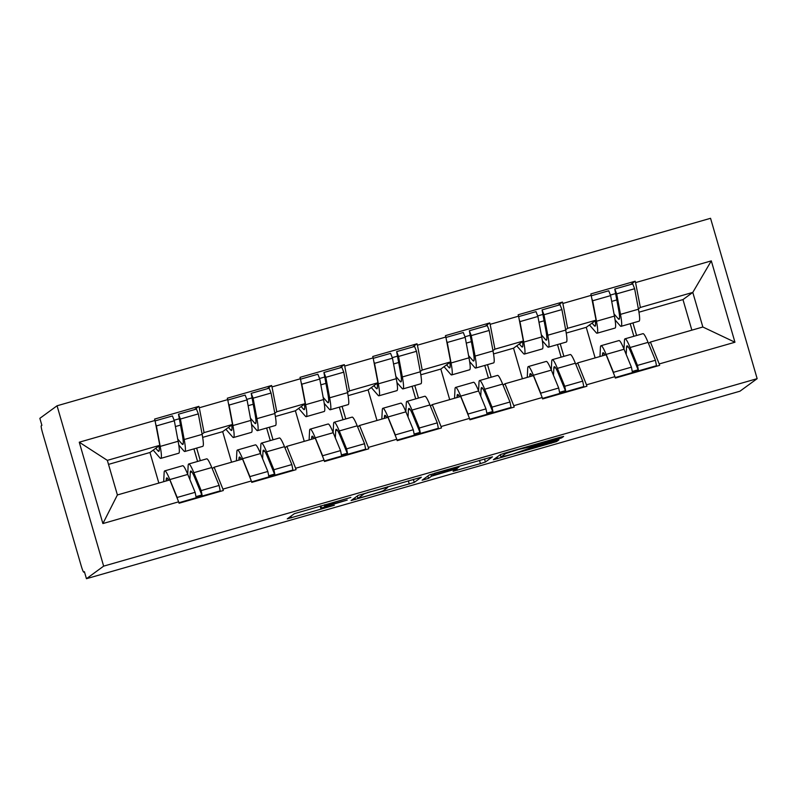 <?xml version="1.0" encoding="UTF-8"?>
<svg xmlns="http://www.w3.org/2000/svg" width="797" height="797" viewBox="0 0 797 797"><rect width="100%" height="100%" fill="white"/><g stroke="black" fill="none" stroke-linecap="round" stroke-linejoin="round"><path stroke-width="1.2" d="M350.879 497.408L294.372 513.667L287.269 518.867L334.341 505.268A15.302 0.538 163.8 0 1 320.902 508.625A15.302 0.538 163.8 0 1 320.962 508.556L321.55 508.117A15.302 0.538 163.8 0 1 337.45 503.007L347.213 500.078L337.998 502.598A15.302 0.538 163.8 0 1 324.568 505.946A15.302 0.538 163.8 0 1 324.618 505.876L325.206 505.447A15.302 0.538 163.8 0 1 341.106 500.327L350.879 497.408M556.665 439.476L561.636 437.872L563.628 436.427L559.444 437.443L505.457 452.935L500.486 454.539L493.383 459.73L556.535 441.598L558.956 439.824L554.762 440.871L531.659 447.496L512.79 454.081L500.974 457.05L505.687 453.583L518.389 449.468L533.562 446.101L556.665 439.476L556.336 438.34M739.945 391.217L86.445 578.702L103.65 566.139L757.15 378.665L739.945 391.217M421.334 477.244L358.202 495.355L351.088 500.556L414.251 482.414L421.324 477.214M434.315 473.348L492.496 456.811L485.393 462.011L480.422 463.605L453.124 471.286L456.033 469.144L451.829 470.19L431.536 476.188L428.537 478.369L422.121 480.222L429.344 474.942L455.565 467.62L459.042 466.932L457.348 468.188L437.055 474.185L432.861 475.231L434.514 474.006M610.402 295.059L615.623 293.565M642.561 370.256L642.412 369.748M537.696 315.921L542.906 314.426M569.845 391.118L569.696 390.61M464.98 336.782L470.19 335.288M497.129 411.979L496.979 411.471M392.263 357.644L397.474 356.149M424.412 432.841L424.263 432.333M319.547 378.505L324.768 377.011M351.696 453.702L351.557 453.194M246.831 399.367L252.051 397.872M278.99 474.564L278.84 474.056M103.65 566.139L57.055 405.783L710.555 218.298L757.15 378.665M630.696 284.469L635.169 281.211L590.886 293.914L596.076 320.155L586.243 327.328L566.239 333.066M635.169 281.211L635.568 282.606L711.313 260.878L734.954 342.232L659.209 363.96L659.617 365.365L615.334 378.067L614.925 376.662L586.492 384.821L586.901 386.226L542.618 398.928L542.209 397.524L513.776 405.683L514.185 407.088L469.901 419.79L469.493 418.385L441.06 426.544L441.468 427.949L397.185 440.651L396.786 439.247L368.344 447.406L368.752 448.811L324.479 461.513L324.07 460.108L295.637 468.267L296.046 469.672L251.762 482.374L251.354 480.97L222.921 489.129L223.329 490.524L179.046 503.236L178.638 501.831L102.893 523.559L79.262 442.205L155.007 420.477L159.789 445.324L149.956 452.497L108.522 464.382M194.408 409.638L198.881 406.37L154.598 419.073L155.007 420.477M198.881 406.37L199.28 407.775L227.713 399.616L232.505 424.462L222.672 431.635L202.667 437.374M267.125 388.777L271.588 385.509L227.314 398.211L227.713 399.616M271.588 385.509L271.996 386.914L300.429 378.754L305.221 403.601L295.388 410.774L275.383 416.512M339.831 367.915L344.304 364.647L300.021 377.35L300.429 378.754M344.304 364.647L344.712 366.052L373.145 357.893L377.937 382.739L368.104 389.912L348.1 395.651M412.547 347.054L417.02 343.786L372.737 356.498L373.145 357.893M417.02 343.786L417.429 345.191L445.862 337.031L450.644 361.878L440.821 369.051L420.806 374.789M485.263 326.192L489.737 322.924L445.453 335.637L445.862 337.031M489.737 322.924L490.145 324.329L518.578 316.17L523.36 341.016L513.537 348.189L493.522 353.928M557.98 305.331L562.453 302.073L518.17 314.775L518.578 316.17M562.453 302.073L562.861 303.468L591.294 295.318M575.793 364.299L577.695 362.904L606.128 354.755L614.925 376.662M596.076 320.155L567.643 328.314L565.661 329.759M595.13 357.903L586.243 327.328M563.877 356.369L560.231 343.786M577.695 362.904L586.492 384.821M562.861 303.468L567.643 328.314M503.076 385.16L504.979 383.765L533.412 375.616L542.209 397.524M523.36 341.016L494.927 349.176L492.945 350.62M522.414 378.764L513.537 348.189M491.171 377.23L487.515 364.647M504.979 383.765L513.776 405.683M490.145 324.329L494.927 349.176M430.36 406.022L432.263 404.627L460.696 396.478L469.493 418.385M450.644 361.878L422.211 370.037L420.228 371.482M449.707 399.626L440.821 369.051M418.455 398.092L414.799 385.509M432.263 404.627L441.06 426.544M417.429 345.191L422.211 370.037M357.644 426.883L359.547 425.488L387.98 417.339L396.786 439.247M377.937 382.739L349.504 390.899L347.512 392.343M376.991 420.487L368.104 389.912M345.739 418.943L342.082 406.37M359.547 425.488L368.344 447.406M344.712 366.052L349.504 390.899M284.928 447.745L286.84 446.35L315.273 438.191L324.07 460.108M305.221 403.601L276.788 411.75L274.806 413.205M304.275 441.349L295.388 410.774M273.022 439.805L269.366 427.232M286.84 446.35L295.637 468.267M271.996 386.914L276.788 411.75M212.221 468.606L214.124 467.211L242.557 459.052L251.354 480.97M232.505 424.462L204.072 432.612L202.089 434.066M231.558 462.21L222.672 431.635M200.306 460.666L196.65 448.093M214.124 467.211L222.921 489.129M199.28 407.775L204.072 432.612M86.445 578.702L84.402 571.688L83.765 572.156A7.303 0.697 -106 0 1 83.735 572.166A7.303 0.697 -106 0 1 81.125 565.581L42.679 433.269A7.303 0.697 -106 0 1 41.245 425.817L41.892 425.349L39.85 418.335L57.055 405.783M174.115 420.228L179.335 418.734M206.274 495.425L206.124 494.917M159.789 445.324L107.346 460.367L117.398 494.957L169.841 479.914L178.638 501.831M158.842 483.072L149.956 452.497M117.398 494.957L102.893 523.559M79.262 442.205L107.346 460.367M648.509 343.437L650.412 342.052L702.844 327.009L692.792 292.409L640.36 307.453L638.377 308.897M691.856 330.157L682.969 299.582L692.792 292.409L711.313 260.878M682.969 299.582L638.955 312.205M636.594 335.507L632.938 322.924M650.412 342.052L659.209 363.96M702.844 327.009L734.954 342.232M635.568 282.606L640.36 307.453M367.646 492.715L364.169 493.841L357.933 498.394L367.507 495.754A15.302 0.538 163.8 0 0 383.407 490.633L387.661 487.535A15.302 0.538 163.8 0 0 387.721 487.465A15.302 0.538 163.8 0 0 374.281 490.813L367.586 492.486M432.871 475.211L432.492 473.886L432.861 475.231M187.713 474.275L188.152 465.697A39.95 3.826 74 0 1 188.61 464.053A39.95 3.826 74 0 1 188.73 463.993A39.95 3.826 74 0 1 193.83 472.681L201.183 490.583L219.125 485.433L211.773 467.53A39.95 3.826 74 0 0 206.682 458.843L188.73 463.993M189.905 479.615L190.274 472.402A32.637 3.128 74 0 1 190.642 471.067A32.637 3.128 74 0 1 190.742 471.017A32.637 3.128 74 0 1 194.916 478.11L202.259 496.023L220.211 490.872L219.125 485.433M163.684 481.687L164.142 472.581A39.95 3.826 74 0 1 164.6 470.937A39.95 3.826 74 0 1 164.73 470.878A39.95 3.826 74 0 1 169.831 479.565L177.173 497.467L195.126 492.327L196.201 497.756L178.897 502.728M166.184 480.97L166.264 479.296A32.637 3.128 74 0 1 166.643 477.951A32.637 3.128 74 0 1 166.742 477.901A32.637 3.128 74 0 1 168.725 480.232M196.152 497.477L202.159 495.754M177.731 439.067L182.015 443.999L183.22 443.65M180.52 425.1L175.41 426.564M155.744 448.273L158.015 450.883A32.637 3.128 -106 0 0 158.802 451.351A32.637 3.128 -106 0 0 158.992 445.902M153.183 450.136L159.848 457.807A39.95 3.826 -106 0 0 160.815 458.375A39.95 3.826 -106 0 0 160.197 446.42L156.391 425.927L174.334 420.776L178.139 441.269A39.95 3.826 74 0 1 178.757 453.224L160.815 458.375M178.787 445.095L183.858 450.913A39.95 3.826 74 0 0 184.824 451.491L202.767 446.34A39.95 3.826 -106 0 0 202.149 434.385L198.343 413.892L196.441 409.05L178.488 414.201L180.391 419.043L198.343 413.892M155.086 420.916L172.431 415.944L174.334 420.776M155.734 424.243L156.391 425.927M195.982 496.641L201.83 494.967M177.462 498.892L177.173 497.467M164.73 470.878L182.672 465.727A39.95 3.826 74 0 1 187.773 474.414L195.126 492.327M197.576 461.453L193.92 448.88M202.259 496.023L201.183 490.583M180.391 419.043L184.197 439.526A39.95 3.826 74 0 1 184.824 451.491M182.015 443.999A32.637 3.128 74 0 0 182.802 444.467A32.637 3.128 74 0 0 182.294 434.694L178.488 414.201M260.43 453.413L260.858 444.836A39.95 3.826 74 0 1 261.326 443.192A39.95 3.826 74 0 1 261.446 443.132A39.95 3.826 74 0 1 266.547 451.819L273.899 469.722L291.841 464.571L284.489 446.669A39.95 3.826 74 0 0 279.388 437.981L261.446 443.132M262.621 458.753L262.98 451.54A32.637 3.128 74 0 1 263.359 450.205A32.637 3.128 74 0 1 263.458 450.156A32.637 3.128 74 0 1 267.633 457.249L274.975 475.161L292.927 470.011L291.841 464.571M236.4 460.825L236.858 451.72A39.95 3.826 74 0 1 237.317 450.076A39.95 3.826 74 0 1 237.436 450.016A39.95 3.826 74 0 1 242.537 458.703L249.889 476.606L267.832 471.465L268.918 476.895L251.613 481.866M238.891 460.108L238.98 458.434A32.637 3.128 74 0 1 239.359 457.089A32.637 3.128 74 0 1 239.459 457.04A32.637 3.128 74 0 1 241.441 459.371M268.858 476.616L274.865 474.892M250.447 418.206L254.731 423.137L255.937 422.789M253.227 404.238L248.126 405.703M228.46 427.411L230.722 430.021A32.637 3.128 -106 0 0 231.519 430.49A32.637 3.128 -106 0 0 231.708 425.04M225.9 429.274L232.565 436.945A39.95 3.826 -106 0 0 233.531 437.513A39.95 3.826 -106 0 0 232.913 425.558L229.108 405.065L247.05 399.915L250.856 420.408A39.95 3.826 74 0 1 251.473 432.363L233.531 437.513M251.503 424.233L256.574 430.051A39.95 3.826 74 0 0 257.531 430.629L275.483 425.478A39.95 3.826 -106 0 0 274.865 413.523L271.05 393.031L269.157 388.189L251.204 393.339L253.107 398.181L271.05 393.031M227.803 400.054L245.147 395.083L247.05 399.915M228.44 403.382L229.108 405.065M268.699 475.779L274.547 474.105M250.168 478.031L249.889 476.606M237.436 450.016L255.389 444.865A39.95 3.826 74 0 1 260.489 453.553L267.832 471.465M270.283 440.592L266.636 428.019M274.975 475.161L273.899 469.722M253.107 398.181L256.913 418.674A39.95 3.826 74 0 1 257.531 430.629M254.731 423.137A32.637 3.128 74 0 0 255.518 423.605A32.637 3.128 74 0 0 255.01 413.832L251.204 393.339M333.146 432.552L333.574 423.974A39.95 3.826 74 0 1 334.043 422.33A39.95 3.826 74 0 1 334.162 422.271A39.95 3.826 74 0 1 339.263 430.958L346.605 448.86L364.558 443.72L357.205 425.807A39.95 3.826 74 0 0 352.105 417.12L334.162 422.271M335.338 437.892L335.696 430.689A32.637 3.128 74 0 1 336.075 429.344A32.637 3.128 74 0 1 336.175 429.294A32.637 3.128 74 0 1 340.339 436.387L347.691 454.3L365.634 449.149L364.558 443.72M309.106 439.964L309.575 430.858A39.95 3.826 74 0 1 310.033 429.214A39.95 3.826 74 0 1 310.153 429.155A39.95 3.826 74 0 1 315.253 437.842L322.606 455.754L340.548 450.604L341.634 456.033L324.329 461.005M311.607 439.247L311.697 437.573A32.637 3.128 74 0 1 312.075 436.228A32.637 3.128 74 0 1 312.175 436.178A32.637 3.128 74 0 1 314.157 438.519M341.574 455.754L347.582 454.031M323.164 397.354L327.447 402.276L328.653 401.927M325.943 383.377L320.842 384.841M301.166 406.55L303.438 409.16A32.637 3.128 -106 0 0 304.225 409.628A32.637 3.128 -106 0 0 304.424 404.179M298.616 408.413L305.281 416.084A39.95 3.826 -106 0 0 306.247 416.652A39.95 3.826 -106 0 0 305.63 404.697L301.814 384.204L319.766 379.053L323.572 399.546A39.95 3.826 74 0 1 324.19 411.501L306.247 416.652M324.22 403.372L329.281 409.19A39.95 3.826 74 0 0 330.247 409.768L348.199 404.617A39.95 3.826 -106 0 0 347.572 392.662L343.766 372.169L341.863 367.327L323.921 372.478L325.824 377.32L343.766 372.169M300.519 379.193L317.864 374.221L319.766 379.053M301.156 382.52L301.814 384.204M341.415 454.918L347.263 453.244M322.885 457.169L322.606 455.754M310.153 429.155L328.105 424.004A39.95 3.826 74 0 1 333.206 432.691L340.548 450.604M342.999 419.73L339.343 407.157M347.691 454.3L346.605 448.86M325.824 377.32L329.629 397.813A39.95 3.826 74 0 1 330.247 409.768M327.447 402.276A32.637 3.128 74 0 0 328.234 402.744A32.637 3.128 74 0 0 327.726 392.971L323.921 372.478M405.852 411.69L406.291 403.113A39.95 3.826 74 0 1 406.749 401.469A39.95 3.826 74 0 1 406.878 401.409A39.95 3.826 74 0 1 411.979 410.096L419.322 427.999L437.274 422.858L429.922 404.946A39.95 3.826 74 0 0 424.821 396.258L406.878 401.409M408.044 417.03L408.413 409.827A32.637 3.128 74 0 1 408.791 408.482A32.637 3.128 74 0 1 408.891 408.433A32.637 3.128 74 0 1 413.055 415.536L420.408 433.438L438.35 428.288L437.274 422.858M381.823 419.102L382.291 409.997A39.95 3.826 74 0 1 382.749 408.353A39.95 3.826 74 0 1 382.869 408.293A39.95 3.826 74 0 1 387.97 416.98L395.322 434.893L413.264 429.742L414.35 435.172L397.045 440.143M384.323 418.385L384.413 416.711A32.637 3.128 74 0 1 384.782 415.367A32.637 3.128 74 0 1 384.881 415.317A32.637 3.128 74 0 1 386.874 417.658M414.291 434.893L420.298 433.179M395.88 376.493L400.164 381.414L401.369 381.066M398.659 362.515L393.559 363.98M373.883 385.688L376.154 388.298A32.637 3.128 -106 0 0 376.941 388.767A32.637 3.128 -106 0 0 377.14 383.317M371.332 387.561L377.997 395.222A39.95 3.826 -106 0 0 378.964 395.79A39.95 3.826 -106 0 0 378.336 383.835L374.53 363.342L392.483 358.192L396.288 378.685A39.95 3.826 74 0 1 396.906 390.64L378.964 395.79M396.936 382.51L401.997 388.328A39.95 3.826 74 0 0 402.963 388.906L420.906 383.755A39.95 3.826 -106 0 0 420.288 371.8L416.482 351.308L414.579 346.466L396.637 351.616L398.54 356.458L416.482 351.308M373.235 358.331L390.58 353.36L392.483 358.192M373.873 361.659L374.53 363.342M414.121 434.056L419.969 432.382M395.601 436.308L395.322 434.893M382.869 408.293L400.811 403.143A39.95 3.826 74 0 1 405.912 411.83L413.264 429.742M415.715 398.869L412.059 386.296M420.408 433.438L419.322 427.999M398.54 356.458L402.346 376.951A39.95 3.826 74 0 1 402.963 388.906M400.164 381.414A32.637 3.128 74 0 0 400.951 381.883A32.637 3.128 74 0 0 400.443 372.109L396.637 351.616M478.569 390.829L479.007 382.251A39.95 3.826 74 0 1 479.465 380.607A39.95 3.826 74 0 1 479.595 380.548A39.95 3.826 74 0 1 484.686 389.235L492.038 407.137L509.98 401.997L502.638 384.084A39.95 3.826 74 0 0 497.537 375.397L479.595 380.548M480.76 396.169L481.129 388.966A32.637 3.128 74 0 1 481.508 387.621A32.637 3.128 74 0 1 481.607 387.571A32.637 3.128 74 0 1 485.772 394.674L493.124 412.577L511.066 407.426L509.98 401.997M454.539 398.241L454.997 389.135A39.95 3.826 74 0 1 455.466 387.491A39.95 3.826 74 0 1 455.585 387.432A39.95 3.826 74 0 1 460.686 396.119L468.038 414.032L485.981 408.881L487.067 414.31L469.752 419.282M457.04 397.524L457.119 395.85A32.637 3.128 74 0 1 457.498 394.505A32.637 3.128 74 0 1 457.598 394.455A32.637 3.128 74 0 1 459.59 396.796M487.007 414.041L493.014 412.318M468.596 355.631L472.87 360.553L474.085 360.204M471.376 341.654L466.265 343.118M446.599 364.827L448.87 367.437A32.637 3.128 -106 0 0 449.657 367.905A32.637 3.128 -106 0 0 449.857 362.456M444.039 366.7L450.703 374.361A39.95 3.826 -106 0 0 451.67 374.929A39.95 3.826 -106 0 0 451.052 362.974L447.247 342.481L465.189 337.33L468.995 357.823A39.95 3.826 74 0 1 469.622 369.788L451.67 374.929M469.652 361.649L474.713 367.477A39.95 3.826 74 0 0 475.679 368.045L493.622 362.894A39.95 3.826 -106 0 0 493.004 350.939L489.199 330.446L487.296 325.614L469.353 330.755L471.256 335.597L489.199 330.446M445.941 337.47L463.296 332.498L465.189 337.33M446.589 340.807L447.247 342.481M486.837 413.195L492.685 411.521M468.317 415.446L468.038 414.032M455.585 387.432L473.528 382.281A39.95 3.826 74 0 1 478.628 390.978L485.981 408.881M488.431 378.007L484.775 365.434M493.124 412.577L492.038 407.137M471.256 335.597L475.062 356.09A39.95 3.826 74 0 1 475.679 368.045M472.87 360.553A32.637 3.128 74 0 0 473.667 361.021A32.637 3.128 74 0 0 473.159 351.248L469.353 330.755M551.285 369.967L551.723 361.39A39.95 3.826 74 0 1 552.182 359.746A39.95 3.826 74 0 1 552.301 359.686A39.95 3.826 74 0 1 557.402 368.373L564.754 386.276L582.697 381.135L575.354 363.223A39.95 3.826 74 0 0 570.253 354.535L552.301 359.686M553.477 375.307L553.845 368.104A32.637 3.128 74 0 1 554.224 366.759A32.637 3.128 74 0 1 554.323 366.71A32.637 3.128 74 0 1 558.488 373.813L565.84 391.716L583.783 386.565L582.697 381.135M527.255 377.38L527.714 368.274A39.95 3.826 74 0 1 528.182 366.63A39.95 3.826 74 0 1 528.301 366.57A39.95 3.826 74 0 1 533.402 375.257L540.745 393.17L558.697 388.019L559.773 393.449L542.468 398.42M529.756 376.662L529.836 374.988A32.637 3.128 74 0 1 530.214 373.644A32.637 3.128 74 0 1 530.314 373.594A32.637 3.128 74 0 1 532.296 375.935M559.723 393.18L565.731 391.457M541.302 334.77L545.586 339.691L546.802 339.343M544.092 320.793L538.981 322.257M519.315 343.965L521.587 346.575A32.637 3.128 -106 0 0 522.374 347.044A32.637 3.128 -106 0 0 522.573 341.594M516.755 345.838L523.42 353.499A39.95 3.826 -106 0 0 524.386 354.067A39.95 3.826 -106 0 0 523.768 342.112L519.963 321.619L537.905 316.469L541.711 336.962A39.95 3.826 74 0 1 542.329 348.927L524.386 354.067M542.368 340.787L547.429 346.615A39.95 3.826 74 0 0 548.396 347.183L566.338 342.033A39.95 3.826 -106 0 0 565.721 330.078L561.915 309.585L560.012 304.753L542.07 309.894L543.972 314.735L561.915 309.585M518.658 316.608L536.002 311.637L537.905 316.469M519.305 319.946L519.963 321.619M559.554 392.333L565.402 390.66M541.033 394.585L540.745 393.17M528.301 366.57L546.244 361.43A39.95 3.826 74 0 1 551.345 370.117L558.697 388.019M561.148 357.146L557.492 344.573M565.84 391.716L564.754 386.276M543.972 314.735L547.778 335.228A39.95 3.826 74 0 1 548.396 347.183M545.586 339.691A32.637 3.128 74 0 0 546.373 340.16A32.637 3.128 74 0 0 545.875 330.386L542.07 309.894M624.001 349.106L624.44 340.528A39.95 3.826 74 0 1 624.898 338.884A39.95 3.826 74 0 1 625.017 338.825A39.95 3.826 74 0 1 630.118 347.512L637.47 365.425L655.413 360.274L648.061 342.361A39.95 3.826 74 0 0 642.97 333.674L625.017 338.825M626.193 354.446L626.562 347.243A32.637 3.128 74 0 1 626.93 345.898A32.637 3.128 74 0 1 627.03 345.848A32.637 3.128 74 0 1 631.204 352.951L638.546 370.854L656.499 365.703L655.413 360.274M599.972 356.518L600.43 347.412A39.95 3.826 74 0 1 600.888 345.768A39.95 3.826 74 0 1 601.018 345.709A39.95 3.826 74 0 1 606.118 354.396L613.461 372.309L631.413 367.158L632.489 372.597L615.184 377.559M602.472 355.801L602.552 354.127A32.637 3.128 74 0 1 602.931 352.782A32.637 3.128 74 0 1 603.03 352.732A32.637 3.128 74 0 1 605.013 355.073M632.439 372.319L638.447 370.595M614.019 313.908L618.303 318.83L619.518 318.481M616.808 299.941L611.697 301.405M592.032 323.104L594.303 325.714A32.637 3.128 -106 0 0 595.09 326.182A32.637 3.128 -106 0 0 595.279 320.733M589.471 324.977L596.136 332.638A39.95 3.826 -106 0 0 597.102 333.206A39.95 3.826 -106 0 0 596.485 321.251L592.679 300.758L610.622 295.607L614.427 316.1A39.95 3.826 74 0 1 615.045 328.065L597.102 333.206M615.075 319.926L620.146 325.754A39.95 3.826 74 0 0 621.112 326.322L639.055 321.171A39.95 3.826 -106 0 0 638.437 309.216L634.631 288.723L632.728 283.891L614.776 289.032L616.679 293.874L634.631 288.723M591.374 295.747L608.719 290.775L610.622 295.607M592.022 299.084L592.679 300.758M632.27 371.472L638.118 369.798M613.75 373.723L613.461 372.309M601.018 345.709L618.96 340.568A39.95 3.826 74 0 1 624.061 349.255L631.413 367.158M633.864 336.294L630.208 323.712M638.546 370.854L637.47 365.425M616.679 293.874L620.484 314.367A39.95 3.826 74 0 1 621.112 326.322M618.303 318.83A32.637 3.128 74 0 0 619.09 319.298A32.637 3.128 74 0 0 618.592 309.525L614.776 289.032M324.997 504.71L325.206 505.447M324.329 504.899L324.618 505.876M320.902 505.886L321.55 508.117M320.235 506.075L320.962 508.556M290.975 516.147L291.463 517.821M413.354 479.356L414.251 482.414M408.343 480.8L409.279 484.018M354.804 497.836L355.293 499.51M357.265 496.033L357.943 498.374L357.255 496.043M484.506 458.942L485.393 462.011M479.485 460.387L480.422 463.605M456.791 468.417L457.319 470.23M430.998 474.345L431.536 476.188M427.859 476.028L428.537 478.369M533.233 444.965L533.562 446.101M505.487 452.925L505.687 453.583M500.337 454.649L501.014 456.99M556.206 440.462L556.535 441.598M551.195 441.887L551.574 443.192M497.099 457.01L497.577 458.683M561.357 436.915L561.636 437.872M158.015 450.883L159.221 450.534M160.197 446.42L178.139 441.269M166.264 479.296L167.888 478.828M190.274 472.402L191.888 471.944M169.831 479.565L187.773 474.414M193.83 472.681L211.773 467.53M184.197 439.526L202.149 434.385M230.722 430.021L231.937 429.673M232.913 425.558L250.856 420.408M238.98 458.434L240.594 457.966M262.98 451.54L264.604 451.082M242.537 458.703L260.489 453.553M266.547 451.819L284.489 446.669M256.913 418.674L274.865 413.523M303.438 409.16L304.653 408.811M305.63 404.697L323.572 399.546M311.697 437.573L313.311 437.105M335.696 430.689L337.32 430.221M315.253 437.842L333.206 432.691M339.263 430.958L357.205 425.807M329.629 397.813L347.572 392.662M376.154 388.298L377.36 387.95M378.336 383.835L396.288 378.685M384.413 416.711L386.027 416.243M408.413 409.827L410.037 409.359M387.97 416.98L405.912 411.83M411.979 410.096L429.922 404.946M402.346 376.951L420.288 371.8M448.87 367.437L450.076 367.088M451.052 362.974L468.995 357.823M457.119 395.85L458.743 395.382M481.129 388.966L482.743 388.498M460.686 396.119L478.628 390.978M484.686 389.235L502.638 384.084M475.062 356.09L493.004 350.939M521.587 346.575L522.792 346.237M523.768 342.112L541.711 336.962M529.836 374.988L531.46 374.52M553.845 368.104L555.459 367.636M533.402 375.257L551.345 370.117M557.402 368.373L575.354 363.223M547.778 335.228L565.721 330.078M594.303 325.714L595.508 325.375M596.485 321.251L614.427 316.1M602.552 354.127L604.176 353.659M626.562 347.243L628.175 346.775M606.118 354.396L624.061 349.255M630.118 347.512L648.061 342.361M620.484 314.367L638.437 309.216M324.269 504.919L324.568 505.946M320.165 506.095L320.902 508.625M387.511 486.768L387.721 487.465M458.863 466.305L459.042 466.932M530.025 445.892L530.204 446.499M500.287 454.688L500.974 457.05"/></g></svg>
